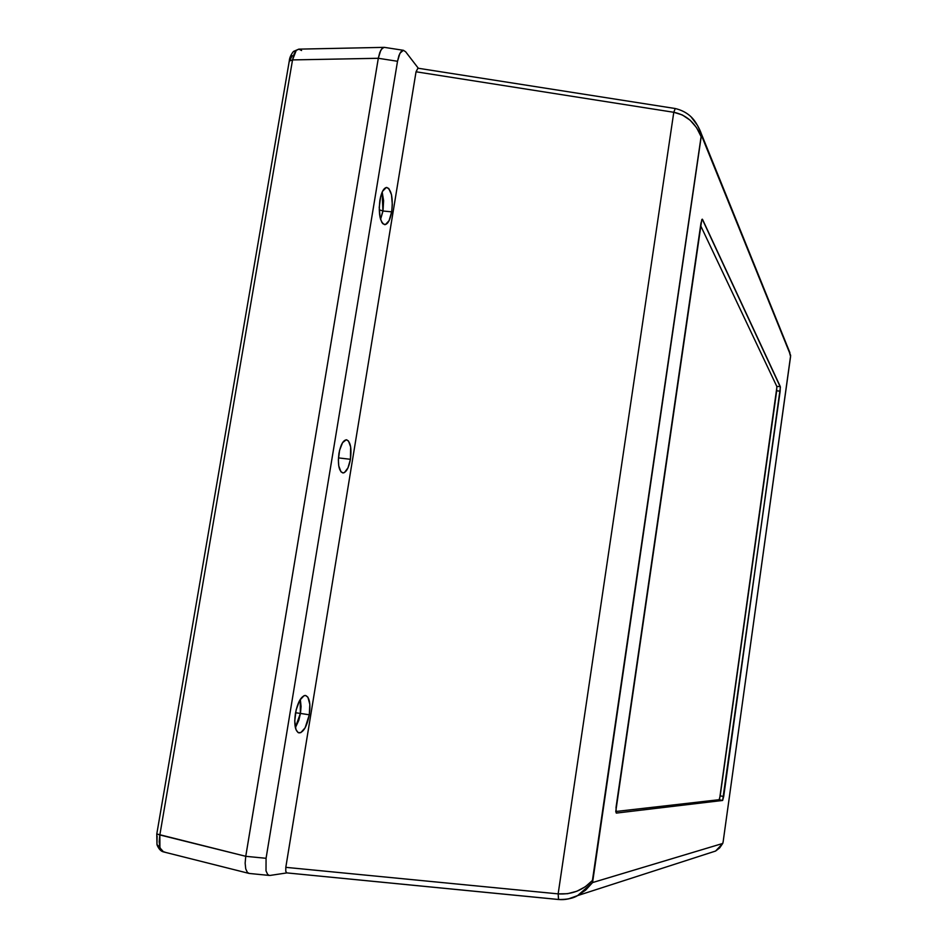 <?xml version="1.0" encoding="UTF-8"?>
<svg xmlns="http://www.w3.org/2000/svg" width="947" height="947" viewBox="0 0 947 947"><rect width="100%" height="100%" fill="white"/><g stroke="black" fill="none" stroke-linecap="round" stroke-linejoin="round"><path stroke-width="1.42" d="M382.931 210.932L379.226 209.808L382.931 210.932L380.528 219.183L382.931 210.932L382.103 192.253L383.511 200.669L382.931 210.932M300.365 713.411L295.547 712.748L300.365 713.411L298.731 720.182L295.346 727.485L300.365 713.411L300.223 699.466L300.98 706.557L300.365 713.411M300.459 713.422L300.317 699.3L301.075 706.462L300.459 713.422L309.29 714.796L300.459 713.422L298.802 720.288L295.393 727.675L300.459 713.422M295.393 713.576C297.725 702.153 301.087 696.116 305.467 695.453C309.456 697.051 310.734 703.491 309.29 714.796L309.835 704.379L307.893 697.181L305.49 695.453L304.082 695.654L299.666 700.401L296.139 709.883L294.742 720.868L295.949 729.545L298.033 732.528L300.755 732.682L305.135 727.793L309.29 714.796C306.923 726.479 303.478 732.516 298.968 732.919C295.156 731.096 293.972 724.644 295.393 713.576M383.002 211.015L382.186 192.075L383.606 200.61L383.002 211.015L391.667 211.844L383.002 211.015L380.576 219.361L383.002 211.015M379.901 200.231C381.428 192.099 383.713 187.837 386.767 187.447C391.537 189.814 393.171 197.947 391.667 211.844L392.33 204.706L391.49 194.703L388.743 188.441L386.269 187.482L382.529 191.33L380.587 196.858L379.226 207.511L380.126 217.644L381.83 222.344L382.931 223.788L385.417 224.593L389.099 220.627L391.667 211.844C390.105 220.201 387.737 224.475 384.565 224.64C379.972 222.048 378.409 213.915 379.901 200.231M338.955 453.4C340.683 444.617 343.216 440.083 346.578 439.787C350.473 441.669 351.763 448.18 350.437 459.295L338.446 457.898L350.437 459.295L350.662 446.984L348.484 440.982L346.259 439.775L342.577 442.663L339.594 450.239L338.363 459.922L338.754 465.9L340.991 471.843L343.24 472.944L344.471 472.541L348.011 467.806L350.437 459.295C348.745 468.019 346.211 472.565 342.826 472.932C338.919 471.144 337.629 464.634 338.955 453.4M384.577 47.386L383.062 47.658L380.765 50.274L378.303 58.276L245.746 856.325L245.143 863.202L245.735 868.873L247.416 872.459L249.321 873.465M699.904 130.248L789.916 352.722M691.476 117.428L697.572 125.513M682.313 114.942L673.779 112.291L558.15 893.873L567.525 893.708L576.853 891.245L585.388 886.7L592.431 880.461L701.1 136.617L696.554 127.632L690.114 120.198L682.313 114.942M789.147 351.219L790.567 356.557L723.117 841.954L790.662 355.456L701.407 135.291L592.562 882.568L585.613 890.168L577.599 895.602L568.389 898.904M722.727 843.457L592.562 882.568L722.727 843.457L723.117 841.954L722.774 843.41L715.601 851.045L719.661 847.92L722.727 843.457M709.102 853.152L715.601 851.045L722.774 843.41M405.6 51.718L418.325 68.255L405.6 51.718L403.363 50.309L405.6 51.718M403.588 50.333L384.269 47.35L381.878 48.652L379.783 52.487L378.303 58.276L245.746 856.325L266.071 858.29L397.515 61.283L378.303 58.276L397.515 61.283L399.942 53.257L403.363 50.309L401.031 51.623L398.971 55.471L397.515 61.283L266.071 858.29L245.746 856.325L245.143 863.202L245.735 868.873L247.416 872.459L249.239 873.454L269.398 875.442L267.646 874.448L266.012 870.849L266.071 858.29L266.012 870.849L267.646 874.448L269.41 875.442M286.953 872.897L270.084 875.43L286.953 872.897M417.982 68.208L416.041 71.783L673.779 112.291L558.15 893.873L285.805 867.345L416.041 71.783L673.779 112.291L675.258 108.526L417.899 68.196L416.041 71.783L285.805 867.345L285.769 871.406L286.87 872.897M719.152 799.706L615.763 811.496L719.152 799.706L722.632 800.452L719.152 799.706L720.182 795.894L723.709 796.451L720.182 795.894L776.694 390.791L780.15 391.182L722.632 800.452L616.296 813.094L616.024 807.495L700.969 223.078L702.272 219.171L780.399 387.193L723.709 796.451L722.632 800.452L616.296 813.094L615.763 811.508L701.763 219.787L702.544 219.432L780.292 386.589L780.15 391.182L776.694 390.791L776.812 386.423L780.292 386.589L776.812 386.423L700.602 225.599L776.812 386.423M558.529 899.508L558.15 893.873L285.805 867.345L285.769 871.406L286.846 872.897L558.446 899.472M592.562 882.568L592.431 880.461C583.056 890.287 571.621 894.761 558.15 893.873L558.612 899.484C564.743 900.124 571.077 898.821 577.611 895.59L592.562 882.568M701.703 135.291L701.715 135.326C701.017 132.201 699.146 128.129 696.081 123.086C691.523 115.641 684.574 110.787 675.258 108.526L673.779 112.291C686.397 114.812 695.512 122.921 701.1 136.617L701.703 135.291L697.998 126.282M702.544 219.432L701.952 219.42L702.544 219.432M776.919 386.992L719.661 798.57M164.719 851.992L163.594 851.921L156.977 844.617L157.107 836.13M156.776 834.047L156.965 844.582L159.901 847.316L159.842 834.946L245.758 856.301L156.788 833.976L289.273 61.022L292.54 59.91L296.245 50.416L293.073 51.919L296.245 50.416L293.996 54.204L292.54 59.91L289.273 61.058L156.788 833.976L159.842 834.946L292.54 59.91L159.842 834.946L159.191 841.705L159.901 847.316L161.842 850.927L163.582 851.909C161.061 851.412 158.918 849.175 157.143 845.198M290.125 59.85L292.232 55.565M245.758 856.301L378.303 58.276L292.54 59.91L378.303 58.3L245.758 856.301M298.909 49.137L296.245 50.416L298.826 49.137L301.584 50.522M286.846 872.897L558.517 899.508C567.016 899.614 573.373 898.312 577.599 895.602L715.601 851.045M293.085 51.919C290.753 55.08 289.486 58.051 289.309 60.833M163.582 851.909L248.777 873.359M293.594 51.375L298.826 49.137L383.973 47.362"/></g></svg>
